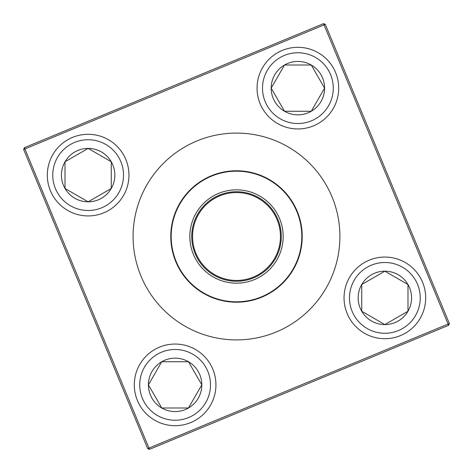 <?xml version="1.0" encoding="UTF-8"?>
<svg xmlns="http://www.w3.org/2000/svg" width="473" height="473" viewBox="0 0 473 473"><rect width="100%" height="100%" fill="white"/><g stroke="black" fill="none" stroke-linecap="round" stroke-linejoin="round"><path stroke-width="0.71" d="M148.404 384.862A26.713 26.713 0 0 1 188.473 361.733A26.713 26.713 0 0 1 188.473 407.992A26.713 26.713 0 0 1 148.404 384.862L161.76 361.733L188.473 361.733L201.823 384.862L188.473 407.992L161.76 407.992L148.404 384.862L161.76 407.992L188.473 407.992L201.823 384.862L188.473 361.733L161.76 361.733L148.404 384.862M215.936 384.862A40.82 40.82 0 0 0 175.116 344.042A40.82 40.82 0 0 0 134.297 384.862A40.82 40.82 0 0 1 175.116 344.042A40.82 40.82 0 0 1 215.936 384.862A40.82 40.82 0 0 1 154.706 420.213A40.82 40.82 0 0 1 154.706 349.512A40.82 40.82 0 0 1 215.936 384.862A40.82 40.82 0 0 1 154.706 420.213A40.82 40.82 0 0 1 154.706 349.512A40.82 40.82 0 0 1 215.936 384.862M384.862 324.596A26.713 26.713 0 0 1 361.733 284.527A26.713 26.713 0 0 1 407.992 284.527A26.713 26.713 0 0 1 384.862 324.596L361.733 311.24L361.733 284.527L384.862 271.177L407.992 284.527L407.992 311.24L384.862 324.596L407.992 311.24L407.992 284.527L384.862 271.177L361.733 284.527L361.733 311.24L384.862 324.596M384.862 257.064A40.82 40.82 0 0 0 344.042 297.884A40.82 40.82 0 0 0 384.862 338.703A40.82 40.82 0 0 0 425.682 297.884A40.82 40.82 0 0 0 384.862 257.064A40.82 40.82 0 0 1 420.213 318.294A40.82 40.82 0 0 1 349.512 318.294A40.82 40.82 0 0 1 384.862 257.064A40.82 40.82 0 0 1 420.213 318.294A40.82 40.82 0 0 1 349.512 318.294A40.82 40.82 0 0 1 384.862 257.064A40.82 40.82 0 0 0 344.042 297.884A40.82 40.82 0 0 0 384.862 338.703A40.82 40.82 0 0 0 425.682 297.884A40.82 40.82 0 0 0 384.862 257.064M324.596 88.138A26.713 26.713 0 0 1 284.527 111.267A26.713 26.713 0 0 1 284.527 65.008A26.713 26.713 0 0 1 324.596 88.138L311.24 111.267L284.527 111.267L271.177 88.138L284.527 65.008L311.24 65.008L324.596 88.138L311.24 65.008L284.527 65.008L271.177 88.138L284.527 111.267L311.24 111.267L324.596 88.138M257.064 88.138A40.82 40.82 0 0 0 297.884 128.958A40.82 40.82 0 0 0 338.703 88.138A40.82 40.82 0 0 1 297.884 128.958A40.82 40.82 0 0 1 257.064 88.138A40.82 40.82 0 0 1 318.294 52.787A40.82 40.82 0 0 1 318.294 123.488A40.82 40.82 0 0 1 257.064 88.138A40.82 40.82 0 0 1 318.294 52.787A40.82 40.82 0 0 1 318.294 123.488A40.82 40.82 0 0 1 257.064 88.138M88.138 148.404A26.713 26.713 0 0 1 111.267 188.473A26.713 26.713 0 0 1 65.008 188.473A26.713 26.713 0 0 1 88.138 148.404L111.267 161.76L111.267 188.473L88.138 201.823L65.008 188.473L65.008 161.76L88.138 148.404L65.008 161.76L65.008 188.473L88.138 201.823L111.267 188.473L111.267 161.76L88.138 148.404M88.138 215.936A40.82 40.82 0 0 0 128.958 175.116A40.82 40.82 0 0 0 88.138 134.297A40.82 40.82 0 0 0 47.318 175.116A40.82 40.82 0 0 0 88.138 215.936A40.82 40.82 0 0 1 52.787 154.706A40.82 40.82 0 0 1 123.488 154.706A40.82 40.82 0 0 1 88.138 215.936A40.82 40.82 0 0 1 52.787 154.706A40.82 40.82 0 0 1 123.488 154.706A40.82 40.82 0 0 1 88.138 215.936A40.82 40.82 0 0 0 128.958 175.116A40.82 40.82 0 0 0 88.138 134.297A40.82 40.82 0 0 0 47.318 175.116A40.82 40.82 0 0 0 88.138 215.936M193.386 254.379A46.673 46.673 0 0 1 242.572 190.229A46.673 46.673 0 0 1 273.536 264.898A46.673 46.673 0 0 1 193.386 254.379M195.148 253.646A44.764 44.764 0 0 1 242.324 192.115A44.764 44.764 0 0 1 272.028 263.739A44.764 44.764 0 0 1 195.148 253.646M195.905 253.333A43.948 43.948 0 0 1 242.217 192.925A43.948 43.948 0 0 1 271.378 263.242A43.948 43.948 0 0 1 195.905 253.333M175.79 261.675A65.723 65.723 0 0 1 211.325 175.79A65.723 65.723 0 0 1 297.21 211.325A65.723 65.723 0 0 1 261.675 297.21A65.723 65.723 0 0 1 175.79 261.675A65.723 65.723 0 0 1 211.325 175.79A65.723 65.723 0 0 1 297.21 211.325A65.723 65.723 0 0 1 261.675 297.21A65.723 65.723 0 0 1 175.79 261.675M147.694 448.617L23.65 149.474L24.383 147.694L323.526 23.65L324.046 24.909L24.909 148.954L148.954 448.091L448.091 324.046L324.046 24.909L325.306 24.383L449.35 323.526L448.091 324.046L448.617 325.306L149.474 449.35L147.694 448.617L148.954 448.091L149.474 449.35M24.383 147.694L24.909 148.954L23.65 149.474M325.306 24.383L323.526 23.65M449.35 323.526L448.617 325.306M210.491 384.862A35.374 35.374 0 0 0 157.426 354.224A35.374 35.374 0 0 0 157.426 415.501A35.374 35.374 0 0 0 210.491 384.862M384.862 262.509A35.374 35.374 0 0 0 354.224 315.574A35.374 35.374 0 0 0 415.501 315.574A35.374 35.374 0 0 0 384.862 262.509M262.509 88.138A35.374 35.374 0 0 0 315.574 118.776A35.374 35.374 0 0 0 315.574 57.499A35.374 35.374 0 0 0 262.509 88.138M88.138 210.491A35.374 35.374 0 0 0 118.776 157.426A35.374 35.374 0 0 0 57.499 157.426A35.374 35.374 0 0 0 88.138 210.491M140.978 276.114A103.41 103.41 0 0 1 249.957 133.965A103.41 103.41 0 0 1 318.565 299.421A103.41 103.41 0 0 1 140.978 276.114M296.831 211.484A65.309 65.309 0 0 0 211.484 176.169A65.309 65.309 0 0 0 176.169 261.516A65.309 65.309 0 0 0 261.516 296.831A65.309 65.309 0 0 0 296.831 211.484"/></g></svg>
